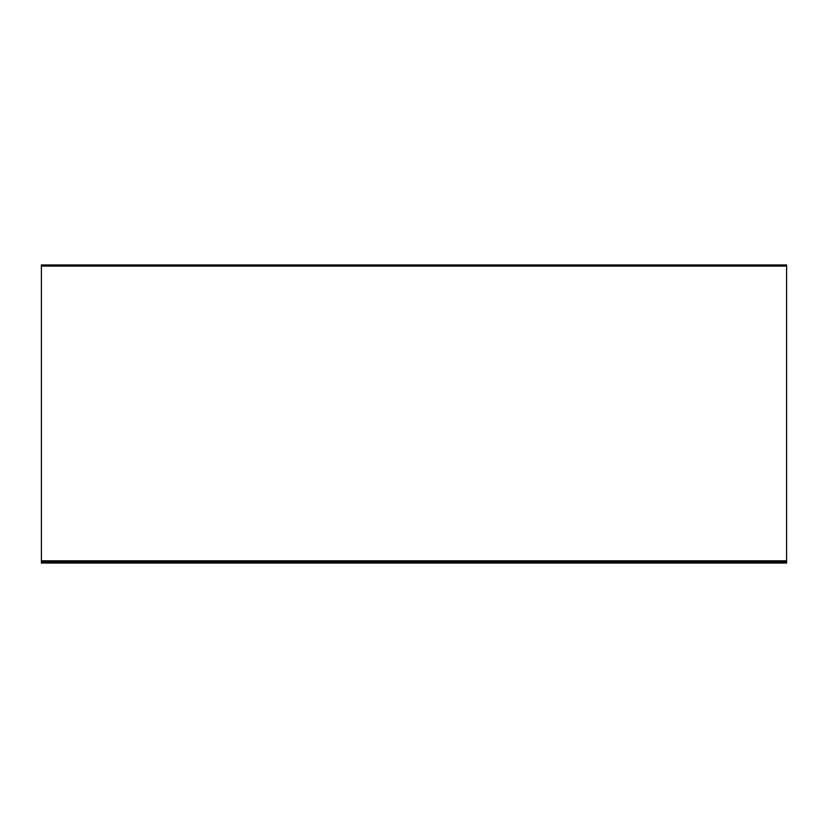 <?xml version="1.0" encoding="UTF-8"?>
<svg xmlns="http://www.w3.org/2000/svg" width="828" height="828" viewBox="0 0 828 828"><rect width="100%" height="100%" fill="white"/><g stroke="black" fill="none" stroke-linecap="round" stroke-linejoin="round"><path stroke-width="1.24" d="M786.6 266.078L786.6 560.804L41.4 560.804L41.4 266.078L786.6 266.078L786.6 264.96L41.4 264.96L41.4 266.078L786.6 266.078M41.4 560.804L41.4 561.922L786.6 561.922L786.6 560.804M41.4 561.922L41.4 563.04L786.6 563.04L786.6 561.922"/></g></svg>
